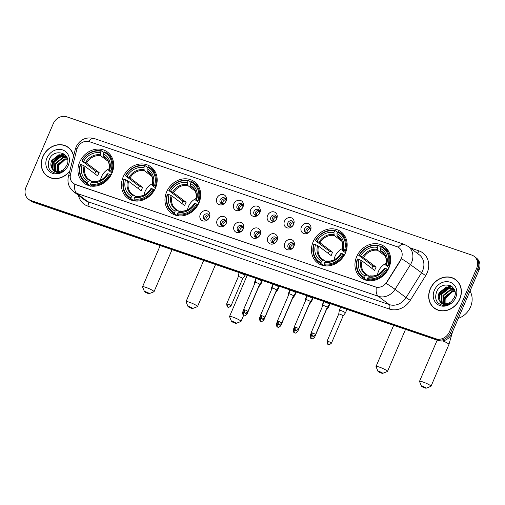 <?xml version="1.0" encoding="UTF-8"?>
<svg xmlns="http://www.w3.org/2000/svg" width="505" height="505" viewBox="0 0 505 505"><rect width="100%" height="100%" fill="white"/><g stroke="black" fill="none" stroke-linecap="round" stroke-linejoin="round"><path stroke-width="0.76" d="M356.637 256.704A19.487 16.873 -52.9 0 0 361.062 277.775A19.487 16.873 -52.9 0 0 388.97 267.745A19.487 16.873 -52.9 0 0 384.545 246.674A19.487 16.873 -52.9 0 0 356.637 256.704M123.151 176.99A19.487 16.873 -52.9 0 0 127.576 198.061A19.487 16.873 -52.9 0 0 155.489 188.03A19.487 16.873 -52.9 0 0 151.058 166.959A19.487 16.873 -52.9 0 0 123.151 176.99M166.65 191.843A19.487 16.873 -52.9 0 0 171.075 212.908A19.487 16.873 -52.9 0 0 198.989 202.877A19.487 16.873 -52.9 0 0 194.558 181.813A19.487 16.873 -52.9 0 0 166.65 191.843M313.132 241.851A19.487 16.873 -52.9 0 0 317.563 262.922A19.487 16.873 -52.9 0 0 345.47 252.891A19.487 16.873 -52.9 0 0 341.045 231.82A19.487 16.873 -52.9 0 0 313.132 241.851M79.651 162.137A19.487 16.873 -52.9 0 0 84.076 183.208A19.487 16.873 -52.9 0 0 111.984 173.177A19.487 16.873 -52.9 0 0 107.559 152.106A19.487 16.873 -52.9 0 0 79.651 162.137M209.449 217.39A5.517 4.779 127.1 0 1 202.72 220.849A5.517 4.779 127.1 0 1 200.296 214.265A5.517 4.779 127.1 0 1 207.025 210.806A5.517 4.779 127.1 0 1 209.449 217.39M203.597 215.995A3.308 2.866 -52.9 0 0 204.348 219.574A3.308 2.866 -52.9 0 0 209.083 217.87A3.308 2.866 -52.9 0 0 208.331 214.29A3.308 2.866 -52.9 0 0 203.597 215.995M226.347 223.159A5.517 4.779 127.1 0 1 219.618 226.619A5.517 4.779 127.1 0 1 217.194 220.035A5.517 4.779 127.1 0 1 223.923 216.576A5.517 4.779 127.1 0 1 226.347 223.159M220.496 221.764A3.308 2.866 -52.9 0 0 221.247 225.344A3.308 2.866 -52.9 0 0 225.987 223.639A3.308 2.866 -52.9 0 0 225.23 220.06A3.308 2.866 -52.9 0 0 220.496 221.764M243.246 228.929A5.517 4.779 127.1 0 1 236.517 232.388A5.517 4.779 127.1 0 1 234.099 225.804A5.517 4.779 127.1 0 1 240.822 222.345A5.517 4.779 127.1 0 1 243.246 228.929M237.394 227.534A3.308 2.866 -52.9 0 0 238.145 231.113A3.308 2.866 -52.9 0 0 242.886 229.409A3.308 2.866 -52.9 0 0 242.135 225.83A3.308 2.866 -52.9 0 0 237.394 227.534M260.144 234.699A5.517 4.779 127.1 0 1 253.422 238.158A5.517 4.779 127.1 0 1 250.998 231.574A5.517 4.779 127.1 0 1 257.72 228.115A5.517 4.779 127.1 0 1 260.144 234.699M254.293 233.304A3.308 2.866 -52.9 0 0 255.044 236.883A3.308 2.866 -52.9 0 0 259.785 235.178A3.308 2.866 -52.9 0 0 259.033 231.599A3.308 2.866 -52.9 0 0 254.293 233.304M277.049 240.468A5.517 4.779 127.1 0 1 270.32 243.928A5.517 4.779 127.1 0 1 267.896 237.344A5.517 4.779 127.1 0 1 274.625 233.884A5.517 4.779 127.1 0 1 277.049 240.468M271.191 239.073A3.308 2.866 -52.9 0 0 271.942 242.652A3.308 2.866 -52.9 0 0 276.683 240.948A3.308 2.866 -52.9 0 0 275.932 237.369A3.308 2.866 -52.9 0 0 271.191 239.073M293.948 246.238A5.517 4.779 127.1 0 1 287.219 249.697A5.517 4.779 127.1 0 1 284.795 243.113A5.517 4.779 127.1 0 1 291.524 239.654A5.517 4.779 127.1 0 1 293.948 246.238M288.09 244.843A3.308 2.866 -52.9 0 0 288.841 248.422A3.308 2.866 -52.9 0 0 293.582 246.718A3.308 2.866 -52.9 0 0 292.831 243.139A3.308 2.866 -52.9 0 0 288.09 244.843M226.044 201.261A5.517 4.779 127.1 0 1 219.321 204.721A5.517 4.779 127.1 0 1 216.898 198.137A5.517 4.779 127.1 0 1 223.62 194.677A5.517 4.779 127.1 0 1 226.044 201.261M220.193 199.866A3.308 2.866 -52.9 0 0 220.944 203.446A3.308 2.866 -52.9 0 0 225.684 201.741A3.308 2.866 -52.9 0 0 224.933 198.168A3.308 2.866 -52.9 0 0 220.193 199.866M242.949 207.031A5.517 4.779 127.1 0 1 236.22 210.49A5.517 4.779 127.1 0 1 233.796 203.906A5.517 4.779 127.1 0 1 240.525 200.447A5.517 4.779 127.1 0 1 242.949 207.031M237.091 205.636A3.308 2.866 -52.9 0 0 237.842 209.215A3.308 2.866 -52.9 0 0 242.583 207.511A3.308 2.866 -52.9 0 0 241.832 203.938A3.308 2.866 -52.9 0 0 237.091 205.636M259.848 212.801A5.517 4.779 127.1 0 1 253.119 216.26A5.517 4.779 127.1 0 1 250.695 209.676A5.517 4.779 127.1 0 1 257.424 206.217A5.517 4.779 127.1 0 1 259.848 212.801M253.99 211.406A3.308 2.866 -52.9 0 0 254.741 214.985A3.308 2.866 -52.9 0 0 259.482 213.28A3.308 2.866 -52.9 0 0 258.73 209.708A3.308 2.866 -52.9 0 0 253.99 211.406M276.746 218.57A5.517 4.779 127.1 0 1 270.017 222.03A5.517 4.779 127.1 0 1 267.593 215.446A5.517 4.779 127.1 0 1 274.322 211.986A5.517 4.779 127.1 0 1 276.746 218.57M270.888 217.175A3.308 2.866 -52.9 0 0 271.639 220.754A3.308 2.866 -52.9 0 0 276.38 219.05A3.308 2.866 -52.9 0 0 275.629 215.477A3.308 2.866 -52.9 0 0 270.888 217.175M293.645 224.34A5.517 4.779 127.1 0 1 286.916 227.799A5.517 4.779 127.1 0 1 284.492 221.215A5.517 4.779 127.1 0 1 291.221 217.756A5.517 4.779 127.1 0 1 293.645 224.34M287.793 222.945A3.308 2.866 -52.9 0 0 288.544 226.524A3.308 2.866 -52.9 0 0 293.279 224.82A3.308 2.866 -52.9 0 0 292.528 221.247A3.308 2.866 -52.9 0 0 287.793 222.945M310.543 230.11A5.517 4.779 127.1 0 1 303.814 233.569A5.517 4.779 127.1 0 1 301.39 226.985A5.517 4.779 127.1 0 1 308.119 223.526A5.517 4.779 127.1 0 1 310.543 230.11M304.692 228.714A3.308 2.866 -52.9 0 0 305.443 232.294A3.308 2.866 -52.9 0 0 310.184 230.589A3.308 2.866 -52.9 0 0 309.432 227.016A3.308 2.866 -52.9 0 0 304.692 228.714M205.181 219.991A3.308 2.866 127.1 0 1 205.062 217.106A3.308 2.866 127.1 0 1 208.963 214.985M222.086 225.76A3.308 2.866 127.1 0 1 221.96 222.875A3.308 2.866 127.1 0 1 225.861 220.754M238.985 231.53A3.308 2.866 127.1 0 1 238.859 228.645A3.308 2.866 127.1 0 1 242.76 226.524M255.883 237.299A3.308 2.866 127.1 0 1 255.757 234.415A3.308 2.866 127.1 0 1 259.658 232.294M272.782 243.069A3.308 2.866 127.1 0 1 272.662 240.184A3.308 2.866 127.1 0 1 276.557 238.063M289.681 248.839A3.308 2.866 127.1 0 1 289.561 245.954A3.308 2.866 127.1 0 1 293.462 243.833M221.783 203.862A3.308 2.866 127.1 0 1 221.657 200.977A3.308 2.866 127.1 0 1 225.558 198.856M238.682 209.632A3.308 2.866 127.1 0 1 238.556 206.747A3.308 2.866 127.1 0 1 242.457 204.626M255.581 215.401A3.308 2.866 127.1 0 1 255.461 212.517A3.308 2.866 127.1 0 1 259.362 210.396M272.479 221.171A3.308 2.866 127.1 0 1 272.359 218.286A3.308 2.866 127.1 0 1 276.26 216.165M289.384 226.941A3.308 2.866 127.1 0 1 289.258 224.056A3.308 2.866 127.1 0 1 293.159 221.935M306.282 232.71A3.308 2.866 127.1 0 1 306.156 229.825A3.308 2.866 127.1 0 1 310.057 227.704M76.804 149.537A9.923 8.598 127.1 0 1 77.353 147.921A9.923 8.598 127.1 0 1 89.461 141.697L396.949 246.68A9.923 8.598 127.1 0 1 399.057 247.791A9.923 8.598 127.1 0 1 400.515 260.056L386.704 282.2A9.923 8.598 127.1 0 1 375.392 286.897L75.441 184.489A9.923 8.598 127.1 0 1 73.332 183.372A9.923 8.598 127.1 0 1 70.53 174.25L76.804 149.537M73.629 155.957A17.833 15.44 -52.9 0 0 68.364 147.428A17.833 15.44 -52.9 0 0 42.83 156.607A17.833 15.44 -52.9 0 0 46.877 175.885A17.833 15.44 -52.9 0 0 69.759 171.208M46.264 175.153A17.833 15.44 -52.9 0 0 47.476 176.314M430.235 288.873A17.833 15.44 -52.9 0 0 434.287 308.151A17.833 15.44 -52.9 0 0 459.828 298.973A17.833 15.44 -52.9 0 0 455.775 279.694A17.833 15.44 -52.9 0 0 430.235 288.873M433.675 307.419A17.833 15.44 -52.9 0 0 434.887 308.58M28.501 199.235L30.849 201.009A11.028 9.551 -52.9 0 0 33.191 202.246L438.29 340.553A11.028 9.551 -52.9 0 0 451.748 333.641L479.005 270.042L477.831 269.159A11.028 9.551 -52.9 0 0 475.325 257.228A11.028 9.551 -52.9 0 1 477.831 269.159L450.574 332.751L477.831 269.159L476.657 268.269A11.028 9.551 -52.9 0 0 474.151 256.344A11.028 9.551 -52.9 0 0 471.809 255.101L66.71 116.8A11.028 9.551 -52.9 0 0 53.252 123.712L25.995 187.311A11.028 9.551 -52.9 0 0 28.501 199.235A11.028 9.551 -52.9 0 0 30.843 200.479L435.948 338.786A11.028 9.551 -52.9 0 0 449.399 331.867L476.657 268.269M438.29 340.553L437.115 339.669A11.028 9.551 -52.9 0 0 450.574 332.751A11.028 9.551 -52.9 0 1 437.115 339.669L32.017 201.362L437.115 339.669L435.948 338.786M29.675 200.125A11.028 9.551 -52.9 0 0 32.017 201.362A11.028 9.551 -52.9 0 1 29.675 200.125M401.911 257.247L400.724 260.214L386.155 283.393A12.865 0.663 31.9 0 1 395.049 289.327A14.708 12.732 127.1 0 1 378.295 296.29A12.865 6.186 108.9 0 1 376.332 287.225L75.58 184.596L73.427 183.448M456.35 280.155A17.833 15.44 -52.9 0 0 454.904 279.309M68.939 147.889A17.833 15.44 -52.9 0 0 67.493 147.043M479.005 270.042A11.028 9.551 -52.9 0 0 476.499 258.118L474.151 256.344M70.151 149.044A17.643 15.283 -52.9 0 0 69.431 148.464L68.257 147.574A17.643 15.283 -52.9 0 0 42.982 156.657A17.643 15.283 -52.9 0 0 46.99 175.74A17.643 15.283 -52.9 0 0 69.86 170.81M73.534 156.348A17.643 15.283 -52.9 0 0 68.257 147.574M63.125 153.438A18.382 15.92 -52.9 0 0 61.036 154.53M59.641 155.452A18.382 15.92 -52.9 0 0 56.674 158.052M58.511 173L58.492 165.709L65.379 159.214M56.964 171.466L57.381 164.63L64.608 158.917L67.462 158.822M57.311 171.504L57.841 164.977L65.076 159.271L67.531 159.132M55.676 171.189L55.512 163.222L62.746 157.51L67.127 157.787M55.986 171.277L55.979 163.576L63.213 157.863L67.216 158.014M54.534 170.722L54.048 170.128L53.65 161.815L60.884 156.102L66.382 156.866M54.805 170.854L54.117 162.168L61.345 156.455L66.584 157.087M52.463 169.074A9.191 7.96 -52.9 0 0 53.549 170.097A9.191 7.96 -52.9 0 0 64.249 168.891L66.811 165.362C72.531 153.381 54.275 147.403 49.37 159.163C46.82 166.41 48.783 171.05 55.266 173.089C58.176 173.436 60.928 172.659 63.523 170.766C58.706 173.493 55.02 172.931 52.463 169.074C50.595 166.631 50.367 163.74 51.788 160.407L59.016 154.694L65.505 156.095L67.114 157.749M53.764 170.254L52.653 169.074L52.255 160.76L59.483 155.048L65.732 156.272M46.946 158.014A12.865 11.142 -52.9 0 0 52.602 173.373A12.865 11.142 -52.9 0 0 68.301 165.299A12.865 11.142 -52.9 0 0 62.645 149.941A12.865 11.142 -52.9 0 0 46.946 158.014M46.99 175.74L48.164 176.624A17.643 15.283 -52.9 0 0 48.922 177.16M51.68 167.149L52.836 162.067L61.294 154.877M62.248 154.669L64.779 154.511M51.466 166.322L52.602 161.89L60.341 154.921M61.604 154.574L64.564 154.334M457.562 281.31A17.643 15.283 -52.9 0 0 456.836 280.73L455.668 279.839A17.643 15.283 -52.9 0 0 430.386 288.923A17.643 15.283 -52.9 0 0 434.395 308.006A17.643 15.283 -52.9 0 0 459.676 298.922A17.643 15.283 -52.9 0 0 455.668 279.839M458.306 318.327A18.382 15.92 -52.9 0 0 470.553 306.882A18.382 15.92 -52.9 0 0 469.991 291.069M450.536 285.704A18.382 15.92 -52.9 0 0 448.44 286.796M447.051 287.717A18.382 15.92 -52.9 0 0 444.084 290.318M445.915 305.266L445.902 297.975L452.789 291.48M444.375 303.732L444.785 296.896L452.019 291.183L454.872 291.088M444.722 303.77L445.252 297.243L452.48 291.536L454.942 291.398M443.087 303.454L442.923 295.488L450.151 289.775L454.538 290.053M443.39 303.543L443.39 295.842L450.618 290.129L454.626 290.28M441.944 302.987L441.458 302.394L441.061 294.08L448.288 288.368L453.787 289.131M442.216 303.12L441.528 294.434L448.756 288.721L453.989 289.352M439.868 301.34A9.191 7.96 -52.9 0 0 440.96 302.362A9.191 7.96 -52.9 0 0 451.659 301.157L454.222 297.628C459.941 285.647 441.679 279.669 436.781 291.429C434.224 298.676 436.194 303.316 442.677 305.355C445.58 305.702 448.333 304.925 450.933 303.032C446.117 305.759 442.43 305.197 439.868 301.34C437.999 298.897 437.778 296.006 439.198 292.673L446.426 286.96L452.916 288.361L454.525 290.015M441.174 302.52L440.063 301.34L439.666 293.026L446.893 287.313L453.143 288.538M434.357 290.28A12.865 11.142 -52.9 0 0 440.013 305.639A12.865 11.142 -52.9 0 0 455.706 297.565A12.865 11.142 -52.9 0 0 450.05 282.207A12.865 11.142 -52.9 0 0 434.357 290.28M434.395 308.006L435.569 308.89A17.643 15.283 -52.9 0 0 436.333 309.426M439.091 299.414L440.246 294.333L448.705 287.143M449.658 286.935L452.19 286.777M438.877 298.588L440.013 294.156L447.746 287.187M449.014 286.84L451.975 286.6M147.877 293.367A2.575 0.354 -156.8 0 0 149.177 293.639A2.575 0.354 -156.8 0 0 148.306 292.894A2.575 0.354 -156.8 0 0 145.825 291.814A2.575 0.354 -156.8 0 0 144.487 291.631A2.575 0.354 -156.8 0 0 147.877 293.367M144.487 291.631L142.549 286.909A6.249 0.859 23.2 0 1 142.543 286.777A6.249 0.859 23.2 0 1 145.793 287.358A6.249 0.859 23.2 0 1 154.031 291.707A6.249 0.859 23.2 0 1 153.93 291.789L149.177 293.639M109.137 168.765A13.603 11.779 -52.9 0 0 101.549 176.655A13.603 11.779 -52.9 0 0 100.533 180.165M90.237 185.935L87.51 183.877L87.504 182.98A17.498 15.156 -52.9 0 1 80.661 164.403L82.075 164.882A15.806 13.692 -52.9 0 0 88.167 181.434L90.218 180.304L92.144 181.756M94.852 173.77A17.46 15.125 127.1 0 1 95.117 173.127A17.46 15.125 127.1 0 1 95.918 171.479L82.094 161.057A17.498 15.156 -52.9 0 1 101.082 151.292L100.419 152.845A15.806 13.692 -52.9 0 0 83.508 161.537L86.538 163.058L99.144 172.577A13.603 11.779 -52.9 0 0 98.323 174.219A13.603 11.779 -52.9 0 0 97.705 175.923L85.105 166.41L82.075 164.882M91.771 186.162L91.184 185.72L90.647 186.244M111.719 156.992A18.237 15.794 -52.9 0 0 110.241 155.698L107.104 153.331A18.237 15.794 -52.9 0 0 104.718 151.885L104.137 152.333A17.498 15.156 -52.9 0 1 110.974 170.917L111.883 171.346A18.237 15.794 -52.9 0 0 107.104 153.331M80.661 164.403L80.339 164.415A18.237 15.794 -52.9 0 0 85.124 182.431L88.261 184.805A18.237 15.794 -52.9 0 0 89.915 185.872M111.883 171.346L112.514 171.82M111.031 175.134L109.541 174.263A17.498 15.156 -52.9 0 1 90.553 184.022L90.559 184.918A18.237 15.794 -52.9 0 0 110.45 174.692M90.559 184.918L92.257 186.2M85.124 182.431A18.237 15.794 -52.9 0 0 87.51 183.877M110.974 170.917L109.566 170.431A15.806 13.692 -52.9 0 0 103.474 153.886L104.137 152.333M90.553 184.022L91.216 182.475A15.806 13.692 -52.9 0 0 108.133 173.777L109.541 174.263M88.167 181.434L87.504 182.98M103.474 153.886L103.79 156.803L106.416 158.791M112.034 173.064L108.903 170.696L109.566 170.431M108.133 173.777L107.401 173.808A14.14 12.246 -52.9 0 1 92.541 181.446L93.267 181.345L91.216 182.475M108.903 170.696L108.834 170.456A14.14 12.246 -52.9 0 0 103.481 155.919M85.105 166.41A13.603 11.779 -52.9 0 0 88.804 179.408L90.218 180.304M101.082 151.292L101.669 150.844A18.237 15.794 -52.9 0 0 81.778 161.07M101.669 150.844L104.017 152.617M83.508 161.537L82.094 161.057M108.203 161.398L100.735 155.761L100.419 152.845M99.144 172.577L95.918 171.479M191.376 308.214A2.575 0.354 -156.8 0 0 192.676 308.492A2.575 0.354 -156.8 0 0 191.805 307.747A2.575 0.354 -156.8 0 0 189.325 306.668A2.575 0.354 -156.8 0 0 187.993 306.478A2.575 0.354 -156.8 0 0 191.376 308.214M187.993 306.478L186.048 301.763A6.249 0.859 23.2 0 1 186.042 301.63A6.249 0.859 23.2 0 1 189.293 302.211A6.249 0.859 23.2 0 1 197.531 306.554A6.249 0.859 23.2 0 1 197.43 306.642L192.676 308.492M152.636 183.618A13.603 11.779 -52.9 0 0 145.049 191.502A13.603 11.779 -52.9 0 0 144.032 195.012M133.737 200.788L131.01 198.73L131.003 197.834A17.498 15.156 -52.9 0 1 124.161 179.256L125.575 179.736A15.806 13.692 -52.9 0 0 131.666 196.281L133.718 195.151L135.643 196.609M138.351 188.624A17.46 15.125 127.1 0 1 138.616 187.974A17.46 15.125 127.1 0 1 139.418 186.326L125.594 175.904A17.498 15.156 -52.9 0 1 144.588 166.145L143.919 167.692A15.806 13.692 -52.9 0 0 127.007 176.39L130.037 177.911L142.644 187.431A13.603 11.779 -52.9 0 0 141.823 189.066A13.603 11.779 -52.9 0 0 141.204 190.776L128.605 181.257L125.575 179.736M135.271 201.015L134.684 200.567L134.147 201.097M155.218 171.845A18.237 15.794 -52.9 0 0 153.741 170.551L150.604 168.178A18.237 15.794 -52.9 0 0 148.218 166.732L147.637 167.187A17.498 15.156 -52.9 0 1 154.473 185.764L155.382 186.2A18.237 15.794 -52.9 0 0 150.604 168.178M124.161 179.256L123.845 179.262A18.237 15.794 -52.9 0 0 128.623 197.285L131.761 199.652A18.237 15.794 -52.9 0 0 133.415 200.719M155.382 186.2L156.013 186.673M154.53 189.987L153.04 189.11A17.498 15.156 -52.9 0 1 134.052 198.875L134.059 199.772A18.237 15.794 -52.9 0 0 153.949 189.545M134.059 199.772L135.757 201.053M128.623 197.285A18.237 15.794 -52.9 0 0 131.01 198.73M154.473 185.764L153.065 185.284A15.806 13.692 -52.9 0 0 146.974 168.733L147.637 167.187M134.052 198.875L134.715 197.322A15.806 13.692 -52.9 0 0 151.633 188.63L153.04 189.11M131.666 196.281L131.003 197.834M146.974 168.733L147.29 171.656L149.916 173.638M155.534 187.91L152.403 185.55L153.065 185.284M151.633 188.63L150.9 188.655A14.14 12.246 -52.9 0 1 136.041 196.3L136.767 196.192L134.715 197.322M152.403 185.55L152.333 185.31A14.14 12.246 -52.9 0 0 146.98 170.766M128.605 181.257A13.603 11.779 -52.9 0 0 132.304 194.261L133.718 195.151M144.588 166.145L145.169 165.691A18.237 15.794 -52.9 0 0 125.278 175.917M145.169 165.691L147.517 167.464M127.007 176.39L125.594 175.904M151.702 176.245L144.234 170.614L143.919 167.692M142.644 187.431L139.418 186.326M234.875 323.067A2.575 0.354 -156.8 0 0 236.176 323.339A2.575 0.354 -156.8 0 0 235.305 322.6A2.575 0.354 -156.8 0 0 232.824 321.515A2.575 0.354 -156.8 0 0 231.492 321.332A2.575 0.354 -156.8 0 0 234.875 323.067M231.492 321.332L229.548 316.616A6.249 0.859 23.2 0 1 229.541 316.483A6.249 0.859 23.2 0 1 232.792 317.064A6.249 0.859 23.2 0 1 241.03 321.407A6.249 0.859 23.2 0 1 240.929 321.489L236.176 323.339M196.136 198.471A13.603 11.779 -52.9 0 0 188.548 206.356A13.603 11.779 -52.9 0 0 187.532 209.865M177.236 215.641L174.509 213.577L174.503 212.687A17.498 15.156 -52.9 0 1 167.66 194.103L169.074 194.589A15.806 13.692 -52.9 0 0 175.166 211.134L177.217 210.004L179.142 211.456M181.857 203.477A17.46 15.125 127.1 0 1 182.116 202.827A17.46 15.125 127.1 0 1 182.917 201.179L169.093 190.757A17.498 15.156 -52.9 0 1 188.087 180.998L187.418 182.545A15.806 13.692 -52.9 0 0 170.507 191.237L173.537 192.765L186.143 202.284A13.603 11.779 -52.9 0 0 185.322 203.919A13.603 11.779 -52.9 0 0 184.71 205.63L172.104 196.11L169.074 194.589M178.77 215.862L178.183 215.42L177.646 215.951M198.718 186.692A18.237 15.794 -52.9 0 0 197.24 185.398L194.103 183.031A18.237 15.794 -52.9 0 0 191.717 181.585L191.136 182.04A17.498 15.156 -52.9 0 1 197.979 200.618L198.882 201.047A18.237 15.794 -52.9 0 0 194.103 183.031M167.66 194.103L167.344 194.116A18.237 15.794 -52.9 0 0 172.123 212.132L175.26 214.505A18.237 15.794 -52.9 0 0 176.914 215.572M198.882 201.047L199.513 201.527M198.029 204.834L196.54 203.963A17.498 15.156 -52.9 0 1 177.552 213.729L177.558 214.619A18.237 15.794 -52.9 0 0 197.449 204.392M177.558 214.619L179.256 215.9M172.123 212.132A18.237 15.794 -52.9 0 0 174.509 213.577M197.979 200.618L196.565 200.138A15.806 13.692 -52.9 0 0 190.473 183.586L191.136 182.04M177.552 213.729L178.214 212.176A15.806 13.692 -52.9 0 0 195.132 203.483L196.54 203.963M175.166 211.134L174.503 212.687M190.473 183.586L190.789 186.503L193.415 188.491M199.033 202.764L195.902 200.397L196.565 200.138M195.132 203.483L194.4 203.509A14.14 12.246 -52.9 0 1 179.54 211.147L180.266 211.046L178.214 212.176M195.902 200.397L195.833 200.163A14.14 12.246 -52.9 0 0 190.48 185.619M172.104 196.11A13.603 11.779 -52.9 0 0 175.803 209.108L177.217 210.004M188.087 180.998L188.668 180.544A18.237 15.794 -52.9 0 0 168.777 190.77M188.668 180.544L191.016 182.318M170.507 191.237L169.093 190.757M195.201 191.098L187.734 185.461L187.418 182.545M186.143 202.284L182.917 201.179M381.363 373.075A2.575 0.354 -156.8 0 0 382.657 373.353A2.575 0.354 -156.8 0 0 381.786 372.608A2.575 0.354 -156.8 0 0 379.305 371.528A2.575 0.354 -156.8 0 0 377.974 371.345A2.575 0.354 -156.8 0 0 381.363 373.075M377.974 371.345L376.036 366.624A6.249 0.859 23.2 0 1 376.023 366.491A6.249 0.859 23.2 0 1 379.274 367.072A6.249 0.859 23.2 0 1 387.512 371.415A6.249 0.859 23.2 0 1 387.411 371.503L382.657 373.353M342.617 248.479A13.603 11.779 -52.9 0 0 335.03 256.37A13.603 11.779 -52.9 0 0 334.013 259.879M323.718 265.649L320.991 263.591L320.984 262.695A17.498 15.156 -52.9 0 1 314.148 244.117L315.556 244.597A15.806 13.692 -52.9 0 0 321.647 261.148L323.699 260.018L325.624 261.47M328.338 253.485A17.46 15.125 127.1 0 1 328.603 252.835A17.46 15.125 127.1 0 1 329.399 251.193L315.581 240.771A17.498 15.156 -52.9 0 1 334.569 231.006L333.906 232.559A15.806 13.692 -52.9 0 0 316.988 241.251L320.018 242.772L332.625 252.292A13.603 11.779 -52.9 0 0 331.804 253.933A13.603 11.779 -52.9 0 0 331.192 255.637L318.586 246.124L315.556 244.597M325.258 265.876L324.665 265.428L324.128 265.958M345.199 236.706A18.237 15.794 -52.9 0 0 343.722 235.412L340.585 233.039A18.237 15.794 -52.9 0 0 338.198 231.599L337.618 232.048A17.498 15.156 -52.9 0 1 344.46 250.625L345.363 251.061A18.237 15.794 -52.9 0 0 340.585 233.039M314.148 244.117L313.826 244.13A18.237 15.794 -52.9 0 0 318.605 262.145L321.748 264.513A18.237 15.794 -52.9 0 0 323.396 265.586M345.363 251.061L345.994 251.534M344.517 254.848L343.028 253.977A17.498 15.156 -52.9 0 1 324.033 263.736L324.04 264.633A18.237 15.794 -52.9 0 0 343.93 254.406M324.04 264.633L325.738 265.914M318.605 262.145A18.237 15.794 -52.9 0 0 320.991 263.591M344.46 250.625L343.047 250.145A15.806 13.692 -52.9 0 0 336.955 233.6L337.618 232.048M324.033 263.736L324.702 262.19A15.806 13.692 -52.9 0 0 341.614 253.491L343.028 253.977M321.647 261.148L320.984 262.695M336.955 233.6L337.271 236.517L339.903 238.499M345.521 252.778L342.384 250.411L343.047 250.145M341.614 253.491L340.881 253.523A14.14 12.246 -52.9 0 1 326.022 261.161L326.754 261.06L324.702 262.19M342.384 250.411L342.321 250.171A14.14 12.246 -52.9 0 0 336.961 235.627M318.586 246.124A13.603 11.779 -52.9 0 0 322.291 259.122L323.699 260.018M334.569 231.006L335.15 230.558A18.237 15.794 -52.9 0 0 315.259 240.778M335.15 230.558L337.498 232.332M316.988 241.251L315.581 240.771M341.683 241.112L334.222 235.475L333.906 232.559M332.625 252.292L329.399 251.193M424.863 387.928A2.575 0.354 -156.8 0 0 426.157 388.2A2.575 0.354 -156.8 0 0 425.286 387.461A2.575 0.354 -156.8 0 0 422.805 386.375A2.575 0.354 -156.8 0 0 421.473 386.192A2.575 0.354 -156.8 0 0 424.863 387.928M421.473 386.192L419.535 381.477A6.249 0.859 23.2 0 1 419.522 381.344A6.249 0.859 23.2 0 1 422.773 381.925A6.249 0.859 23.2 0 1 431.011 386.268A6.249 0.859 23.2 0 1 430.91 386.357L426.157 388.2M386.117 263.332A13.603 11.779 -52.9 0 0 378.529 271.217A13.603 11.779 -52.9 0 0 377.513 274.726M367.217 280.502L364.49 278.444L364.484 277.548A17.498 15.156 -52.9 0 1 357.647 258.964L359.055 259.45A15.806 13.692 -52.9 0 0 365.147 275.995L367.198 274.865L369.123 276.317M371.838 268.338A17.46 15.125 127.1 0 1 372.103 267.688A17.46 15.125 127.1 0 1 372.898 266.04L359.08 255.618A17.498 15.156 -52.9 0 1 378.068 245.859L377.405 247.406A15.806 13.692 -52.9 0 0 360.488 256.104L363.518 257.626L376.124 267.145A13.603 11.779 -52.9 0 0 375.303 268.78A13.603 11.779 -52.9 0 0 374.691 270.491L362.085 260.971L359.055 259.45M368.757 280.723L368.17 280.281L367.627 280.812M388.698 251.559A18.237 15.794 -52.9 0 0 387.221 250.265L384.084 247.892A18.237 15.794 -52.9 0 0 381.698 246.446L381.117 246.901A17.498 15.156 -52.9 0 1 387.96 265.478L388.863 265.908A18.237 15.794 -52.9 0 0 384.084 247.892M357.647 258.964L357.325 258.977A18.237 15.794 -52.9 0 0 362.104 276.999L365.248 279.366A18.237 15.794 -52.9 0 0 366.895 280.433M388.863 265.908L389.5 266.387M388.017 269.695L386.527 268.824A17.498 15.156 -52.9 0 1 367.539 278.59L367.539 279.48A18.237 15.794 -52.9 0 0 387.43 269.26M367.539 279.48L369.237 280.767M362.104 276.999A18.237 15.794 -52.9 0 0 364.49 278.444M387.96 265.478L386.546 264.999A15.806 13.692 -52.9 0 0 380.454 248.447L381.117 246.901M367.539 278.59L368.202 277.037A15.806 13.692 -52.9 0 0 385.113 268.344L386.527 268.824M365.147 275.995L364.484 277.548M380.454 248.447L380.77 251.364L383.402 253.352M389.02 267.625L385.883 265.264L386.546 264.999M385.113 268.344L384.381 268.37A14.14 12.246 -52.9 0 1 369.521 276.014L370.253 275.907L368.202 277.037M385.883 265.264L385.82 265.024A14.14 12.246 -52.9 0 0 380.461 250.48M362.085 260.971A13.603 11.779 -52.9 0 0 365.79 273.975L367.198 274.865M378.068 245.859L378.649 245.405A18.237 15.794 -52.9 0 0 358.758 255.631M378.649 245.405L380.997 247.179M360.488 256.104L359.08 255.618M385.182 255.959L377.721 250.328L377.405 247.406M376.124 267.145L372.898 266.04M225.842 199.488A4.046 3.503 -52.9 0 0 222.812 202.095A4.046 3.503 -52.9 0 0 222.459 203.963M243.808 312.62A2.392 0.328 -156.8 0 0 242.564 312.399C243.221 317.538 243.934 314.647 243.991 315.6A2.392 1.149 108.9 0 1 243.827 315.511A2.392 1.149 -71.1 0 1 243.808 312.62A2.392 0.328 -156.8 0 1 246.958 314.28L258.636 287.036A2.392 0.328 -156.8 0 0 258.636 287.036L260.908 284.062A3.308 0.454 -156.8 0 0 260.915 284.05A3.308 0.454 -156.8 0 0 260.618 283.684A3.308 0.454 -156.8 0 0 260.277 283.45M255.397 281.424A3.308 0.454 -156.8 0 0 254.829 281.443A3.308 0.454 -156.8 0 0 254.829 281.455L254.343 284.498M242.741 205.257A4.046 3.503 -52.9 0 0 239.711 207.864A4.046 3.503 -52.9 0 0 239.364 209.733M260.706 318.39A2.392 0.328 -156.8 0 0 259.463 318.169C260.119 323.307 260.832 320.416 260.889 321.369A2.392 1.149 108.9 0 1 260.725 321.281A2.392 1.149 -71.1 0 1 260.706 318.39A2.392 0.328 -156.8 0 1 263.856 320.05L275.534 292.805A2.392 0.328 -156.8 0 0 275.534 292.805L277.807 289.832A3.308 0.454 -156.8 0 0 277.813 289.82A3.308 0.454 -156.8 0 0 277.516 289.453A3.308 0.454 -156.8 0 0 277.176 289.22M272.296 287.193A3.308 0.454 -156.8 0 0 271.734 287.212A3.308 0.454 -156.8 0 0 271.728 287.225L271.242 290.268M259.639 211.027A4.046 3.503 -52.9 0 0 256.609 213.634A4.046 3.503 -52.9 0 0 256.262 215.502M277.605 324.159A2.392 0.328 -156.8 0 0 276.361 323.939C277.018 329.077 277.731 326.186 277.788 327.139A2.392 1.149 108.9 0 1 277.63 327.057A2.392 1.149 -71.1 0 1 277.605 324.159A2.392 0.328 -156.8 0 1 280.755 325.82L292.433 298.575A2.392 0.328 -156.8 0 0 292.433 298.575L294.705 295.602A3.308 0.454 -156.8 0 0 294.712 295.589A3.308 0.454 -156.8 0 0 294.415 295.223A3.308 0.454 -156.8 0 0 294.074 294.989M289.195 292.963A3.308 0.454 -156.8 0 0 288.633 292.982A3.308 0.454 -156.8 0 0 288.626 292.995L288.147 296.037M276.538 216.796A4.046 3.503 -52.9 0 0 273.508 219.404A4.046 3.503 -52.9 0 0 273.161 221.272M313.132 297.824L311.61 301.359A3.308 0.454 -156.8 0 0 311.61 301.359A3.308 0.454 -156.8 0 0 311.32 300.993A3.308 0.454 -156.8 0 0 310.979 300.759M306.093 298.733A3.308 0.454 -156.8 0 0 305.531 298.752A3.308 0.454 -156.8 0 0 305.525 298.764L305.045 301.807M293.437 222.566A4.046 3.503 -52.9 0 0 290.407 225.173A4.046 3.503 -52.9 0 0 290.059 227.042M330.03 303.593L328.515 307.128A3.308 0.454 -156.8 0 0 328.515 307.128A3.308 0.454 -156.8 0 0 328.218 306.762A3.308 0.454 -156.8 0 0 327.878 306.529M322.992 304.502A3.308 0.454 -156.8 0 0 322.43 304.521A3.308 0.454 -156.8 0 0 322.424 304.534L321.944 307.577M328.502 307.141L326.23 310.12A2.392 0.328 -156.8 0 0 326.236 310.114A2.392 0.328 -156.8 0 0 326.129 309.937M310.341 228.336A4.046 3.503 -52.9 0 0 307.305 230.943A4.046 3.503 -52.9 0 0 306.958 232.811M345.117 312.532A3.308 0.454 -156.8 0 0 341.052 310.6A3.308 0.454 -156.8 0 0 339.328 310.291A3.308 0.454 -156.8 0 0 339.328 310.304L338.735 314.003A2.392 0.328 -156.8 0 0 338.735 314.009A2.392 0.328 -156.8 0 1 339.985 314.224A2.392 0.328 -156.8 0 1 342.92 315.619A2.392 0.328 -156.8 0 1 343.135 315.884A2.392 0.328 -156.8 0 1 343.129 315.89L345.407 312.911A3.308 0.454 -156.8 0 0 345.414 312.898A3.308 0.454 -156.8 0 0 345.117 312.532M209.24 215.61A4.046 3.503 -52.9 0 0 206.21 218.223A4.046 3.503 -52.9 0 0 205.863 220.085M244.717 275.168A3.308 0.454 -156.8 0 0 240.651 273.237A3.308 0.454 -156.8 0 0 238.928 272.927A3.308 0.454 -156.8 0 0 238.928 272.946L238.341 276.645A2.392 0.328 -156.8 0 0 238.335 276.652A2.392 0.328 -156.8 0 1 239.585 276.86A2.392 0.328 -156.8 0 1 242.52 278.255A2.392 0.328 -156.8 0 1 242.735 278.52A2.392 0.328 -156.8 0 1 242.728 278.533L245.007 275.553A3.308 0.454 -156.8 0 0 245.013 275.534A3.308 0.454 -156.8 0 0 244.717 275.168M226.145 221.379A4.046 3.503 -52.9 0 0 223.109 223.993A4.046 3.503 -52.9 0 0 222.762 225.855M261.615 280.938A3.308 0.454 -156.8 0 0 257.55 279.006A3.308 0.454 -156.8 0 0 255.833 278.697A3.308 0.454 -156.8 0 0 255.827 278.716L255.24 282.415A2.392 0.328 -156.8 0 0 255.24 282.421A2.392 0.328 -156.8 0 1 256.483 282.63A2.392 0.328 -156.8 0 1 259.418 284.025A2.392 0.328 -156.8 0 1 259.633 284.29L261.906 281.323A3.308 0.454 -156.8 0 0 261.912 281.304A3.308 0.454 -156.8 0 0 261.615 280.938M259.627 284.302A2.392 0.328 -156.8 0 0 259.633 284.29L247.955 311.541A2.392 0.328 -156.8 0 0 244.805 309.874A2.392 0.328 -156.8 0 0 243.561 309.653C244.218 314.792 244.931 311.901 244.988 312.86A2.392 1.149 108.9 0 1 244.824 312.772A2.392 1.149 -71.1 0 1 244.805 309.874M243.044 227.149A4.046 3.503 -52.9 0 0 240.008 229.762A4.046 3.503 -52.9 0 0 239.66 231.625M278.514 286.707A3.308 0.454 -156.8 0 0 274.449 284.776A3.308 0.454 -156.8 0 0 272.732 284.473A3.308 0.454 -156.8 0 0 272.725 284.485L272.138 288.185A2.392 0.328 -156.8 0 1 272.138 288.178A2.392 0.328 -156.8 0 1 273.382 288.399A2.392 0.328 -156.8 0 1 276.317 289.794A2.392 0.328 -156.8 0 1 276.532 290.059A2.392 0.328 -156.8 0 0 276.532 290.059L278.804 287.092A3.308 0.454 -156.8 0 0 278.81 287.074A3.308 0.454 -156.8 0 0 278.514 286.707M259.942 232.919A4.046 3.503 -52.9 0 0 256.912 235.532A4.046 3.503 -52.9 0 0 256.559 237.394M278.602 321.414A2.392 0.328 -156.8 0 0 277.365 321.193C278.021 326.331 278.728 323.44 278.785 324.399A2.392 1.149 108.9 0 1 278.627 324.311A2.392 1.149 -71.1 0 1 278.602 321.414A2.392 0.328 -156.8 0 1 281.752 323.08L293.43 295.829A2.392 0.328 -156.8 0 0 293.43 295.829L295.703 292.862A3.308 0.454 -156.8 0 0 295.709 292.843A3.308 0.454 -156.8 0 0 295.419 292.477A3.308 0.454 -156.8 0 0 291.353 290.545A3.308 0.454 -156.8 0 0 289.63 290.242A3.308 0.454 -156.8 0 0 289.624 290.255L289.037 293.954A2.392 0.328 -156.8 0 0 289.037 293.96M293.43 295.829A2.392 0.328 -156.8 0 0 293.216 295.564A2.392 0.328 -156.8 0 0 290.28 294.169A2.392 0.328 -156.8 0 0 289.037 293.948L277.365 321.193M276.841 238.688A4.046 3.503 -52.9 0 0 273.811 241.302A4.046 3.503 -52.9 0 0 273.464 243.164M312.317 298.247A3.308 0.454 -156.8 0 0 308.252 296.315A3.308 0.454 -156.8 0 0 306.529 296.012A3.308 0.454 -156.8 0 0 306.522 296.025L305.935 299.724A2.392 0.328 -156.8 0 0 305.935 299.73A2.392 0.328 -156.8 0 1 307.185 299.938A2.392 0.328 -156.8 0 1 310.12 301.334A2.392 0.328 -156.8 0 1 310.329 301.599A2.392 0.328 -156.8 0 0 310.329 301.599L312.601 298.632A3.308 0.454 -156.8 0 0 312.614 298.613A3.308 0.454 -156.8 0 0 312.317 298.247M293.74 244.458A4.046 3.503 -52.9 0 0 290.71 247.071A4.046 3.503 -52.9 0 0 290.362 248.933M329.216 304.023A3.308 0.454 -156.8 0 0 325.151 302.085A3.308 0.454 -156.8 0 0 323.427 301.782A3.308 0.454 -156.8 0 0 323.427 301.794L322.834 305.493A2.392 0.328 -156.8 0 1 322.84 305.487A2.392 0.328 -156.8 0 1 324.084 305.708A2.392 0.328 -156.8 0 1 327.019 307.109A2.392 0.328 -156.8 0 1 327.234 307.368A2.392 0.328 -156.8 0 1 327.227 307.381L329.5 304.401A3.308 0.454 -156.8 0 0 329.512 304.389A3.308 0.454 -156.8 0 0 329.216 304.023M410.054 247.835L419.055 250.909A3.674 1.767 -71.1 0 1 417.18 253.213M419.055 250.909A18.382 15.92 127.1 0 1 427.135 272.851A18.382 15.92 127.1 0 1 425.658 275.68L410.275 300.355A18.382 15.92 127.1 0 1 389.33 309.054L87.788 206.103A18.382 15.92 127.1 0 1 78.477 195.347M422.622 270.699A14.708 12.732 -52.9 0 0 419.283 254.798L408.28 246.49A14.708 12.732 127.1 0 1 411.619 262.392A14.708 12.732 127.1 0 1 410.439 264.652L395.049 289.327L406.052 297.641L421.435 272.965A14.708 12.732 -52.9 0 0 422.622 270.699M398.256 247.267A12.865 6.186 -71.1 0 1 404.29 244.376L94.366 138.566C86.09 136.621 80.011 139.374 76.135 146.822L75.39 149.025A12.865 2.809 14.3 0 1 77.278 148.104M75.39 149.025L68.396 176.567C67.096 182.621 68.838 187.658 73.635 191.692A14.708 12.732 127.1 0 0 76.754 193.346L87.756 201.653L389.292 304.597L378.295 296.29L76.754 193.346A12.865 6.186 -71.1 0 1 74.797 184.281M68.396 176.567A12.865 2.809 14.3 0 1 70.271 175.645M401.481 258.68A12.865 0.663 31.9 0 1 410.439 264.652L425.658 275.68M94.366 138.566A12.865 6.186 108.9 0 0 88.369 141.413M30.843 200.479L33.191 202.246M449.399 331.867L451.748 333.641M389.33 309.054A3.674 1.767 -71.1 0 0 389.292 304.597A14.708 12.732 -52.9 0 0 406.052 297.641L410.275 300.355M73.635 191.692L84.632 199.999A14.708 12.732 -52.9 0 0 87.756 201.653A3.674 1.767 -71.1 0 1 87.788 206.103M88.804 179.408A13.603 11.779 -52.9 0 0 90.098 180.234M84.133 165.861A14.14 12.246 -52.9 0 0 89.486 180.405M108.739 170.501C109.901 164.403 108.72 160.136 105.198 157.699A13.603 11.779 -52.9 0 0 103.79 156.803M100.432 154.877A14.14 12.246 -52.9 0 0 85.566 162.515M100.735 155.761A13.603 11.779 -52.9 0 0 86.538 163.058M132.304 194.261A13.603 11.779 -52.9 0 0 133.598 195.088M127.632 180.714A14.14 12.246 -52.9 0 0 132.985 195.258M152.239 185.348C153.4 179.256 152.22 174.989 148.697 172.546A13.603 11.779 -52.9 0 0 147.29 171.656M143.931 169.724A14.14 12.246 -52.9 0 0 129.065 177.369M144.234 170.614A13.603 11.779 -52.9 0 0 130.037 177.911M175.803 209.108A13.603 11.779 -52.9 0 0 177.097 209.941M171.132 195.568A14.14 12.246 -52.9 0 0 176.485 210.105M195.738 200.201C196.899 194.103 195.719 189.836 192.197 187.399A13.603 11.779 -52.9 0 0 190.789 186.503M187.431 184.577A14.14 12.246 -52.9 0 0 172.565 192.216M187.734 185.461A13.603 11.779 -52.9 0 0 173.537 192.765M322.291 259.122A13.603 11.779 -52.9 0 0 323.579 259.949M317.613 245.575A14.14 12.246 -52.9 0 0 322.973 260.119M342.22 250.215C343.387 244.117 342.207 239.85 338.685 237.413A13.603 11.779 -52.9 0 0 337.271 236.517M333.912 234.585A14.14 12.246 -52.9 0 0 319.053 242.23M334.222 235.475A13.603 11.779 -52.9 0 0 320.018 242.772M452.53 331.817L448.945 344.429A6.249 0.859 -156.8 0 0 442.847 340.894M365.79 273.975A13.603 11.779 -52.9 0 0 367.078 274.802M361.113 260.428A14.14 12.246 -52.9 0 0 366.472 274.973M385.719 265.062C386.887 258.964 385.706 254.697 382.184 252.26A13.603 11.779 -52.9 0 0 380.77 251.364M377.412 249.438A14.14 12.246 -52.9 0 0 362.552 257.083M377.721 250.328A13.603 11.779 -52.9 0 0 363.518 257.626M294.503 329.929A2.392 0.328 -156.8 0 0 293.266 329.708C293.923 334.847 294.63 331.955 294.686 332.909A2.392 1.149 108.9 0 1 294.529 332.827A2.392 1.149 -71.1 0 1 294.503 329.929A2.392 0.328 -156.8 0 1 297.653 331.589L309.331 304.345L311.604 301.371M311.408 335.699A2.392 0.328 -156.8 0 0 310.165 335.478C310.821 340.616 311.534 337.725 311.585 338.678A2.392 1.149 108.9 0 1 311.427 338.596A2.392 1.149 -71.1 0 1 311.408 335.699A2.392 0.328 -156.8 0 1 314.558 337.359L326.236 310.114M328.307 341.468A2.392 0.328 -156.8 0 0 327.063 341.247C327.72 346.386 328.433 343.495 328.49 344.448A2.392 1.149 108.9 0 1 328.326 344.366A2.392 1.149 -71.1 0 1 328.307 341.468A2.392 0.328 -156.8 0 1 331.457 343.129L343.135 315.884M227.906 304.105A2.392 0.328 -156.8 0 0 226.663 303.884C227.319 309.022 228.033 306.131 228.09 307.091A2.392 1.149 108.9 0 1 227.925 307.002A2.392 1.149 -71.1 0 1 227.906 304.105A2.392 0.328 -156.8 0 1 231.056 305.771L242.735 278.52M261.704 315.644A2.392 0.328 -156.8 0 0 260.46 315.423C261.117 320.561 261.83 317.67 261.887 318.63A2.392 1.149 108.9 0 1 261.729 318.541A2.392 1.149 -71.1 0 1 261.704 315.644A2.392 0.328 -156.8 0 1 264.854 317.31L276.532 290.059M295.507 327.183A2.392 0.328 -156.8 0 0 294.264 326.962C294.92 332.101 295.633 329.209 295.684 330.169A2.392 1.149 108.9 0 1 295.526 330.081A2.392 1.149 -71.1 0 1 295.507 327.183A2.392 0.328 -156.8 0 1 298.657 328.85L310.329 301.599M312.406 332.953A2.392 0.328 -156.8 0 0 311.162 332.732C311.819 337.87 312.532 334.979 312.582 335.939A2.392 1.149 108.9 0 1 312.425 335.85A2.392 1.149 -71.1 0 1 312.406 332.953A2.392 0.328 -156.8 0 1 315.556 334.619L327.234 307.368M408.28 246.49L404.29 244.376M65.972 156.443L65.505 156.095M453.376 288.709L452.916 288.361M171.965 249.861L154.031 291.707M107.306 173.84C103.55 179.509 98.81 181.983 93.084 181.263M160.186 245.607L142.543 286.777M215.465 264.715L197.531 306.554M150.806 188.687C147.056 194.356 142.309 196.83 136.584 196.117M203.685 260.46L186.042 301.63M243.593 315.423L241.03 321.407M194.305 203.54C190.555 209.209 185.815 211.683 180.083 210.964M247.185 275.307L229.541 316.483M405.446 329.576L387.512 371.415M340.793 253.554C337.037 259.223 332.296 261.697 326.571 260.978M393.673 325.321L376.023 366.491M448.945 344.429L431.011 386.268M384.292 268.401C380.536 274.07 375.796 276.544 370.07 275.825M437.172 340.174L419.522 381.344M262.43 280.515L260.915 284.05M255.726 279.366L254.829 281.443M242.564 312.399L243.372 310.518M246.958 314.28C243.574 317.165 244.325 315.051 243.991 315.6M279.328 286.284L277.813 289.82M272.624 285.136L271.734 287.212M259.463 318.169L260.271 316.288M263.856 320.05C260.473 322.935 261.23 320.82 260.889 321.369M296.227 292.054L294.712 295.589M289.523 290.905L288.633 292.982M276.361 323.939L277.169 322.057M280.755 325.82C277.371 328.704 278.129 326.59 277.788 327.139M306.421 296.675L305.531 298.752M293.266 329.708L294.068 327.827M297.653 331.589C294.27 334.474 295.027 332.359 294.686 332.909M323.32 302.445L322.43 304.521M310.165 335.478L310.966 333.597M314.558 337.359C311.168 340.244 311.926 338.129 311.585 338.678M346.929 309.363L345.414 312.898M340.648 307.217L339.328 310.291M327.063 341.247L338.741 314.003M331.457 343.129C328.073 346.013 328.824 343.899 328.49 344.448M245.373 274.688L245.013 275.534M239.092 272.548L238.928 272.927M226.663 303.884L238.341 276.639M231.056 305.771C227.673 308.656 228.424 306.535 228.09 307.091M262.278 280.458L261.912 281.304M255.997 278.318L255.833 278.697M243.561 309.653L255.24 282.409M247.955 311.541C244.571 314.426 245.329 312.305 244.988 312.86M279.177 286.228L278.81 287.074M272.896 284.088L272.732 284.473M260.46 315.423L272.138 288.178M264.854 317.31C261.47 320.195 262.228 318.074 261.887 318.63M296.075 291.997L295.709 292.843M289.794 289.857L289.63 290.242M281.752 323.08C278.369 325.965 279.126 323.844 278.785 324.399M312.974 297.767L312.614 298.613M306.693 295.627L306.529 296.012M294.264 326.962L305.942 299.717M298.657 328.85C295.267 331.734 296.025 329.62 295.684 330.169M329.872 303.543L329.512 304.389M323.591 301.397L323.427 301.782M311.162 332.732L322.84 305.487M315.556 334.619C312.172 337.504 312.923 335.389 312.582 335.939"/></g></svg>
